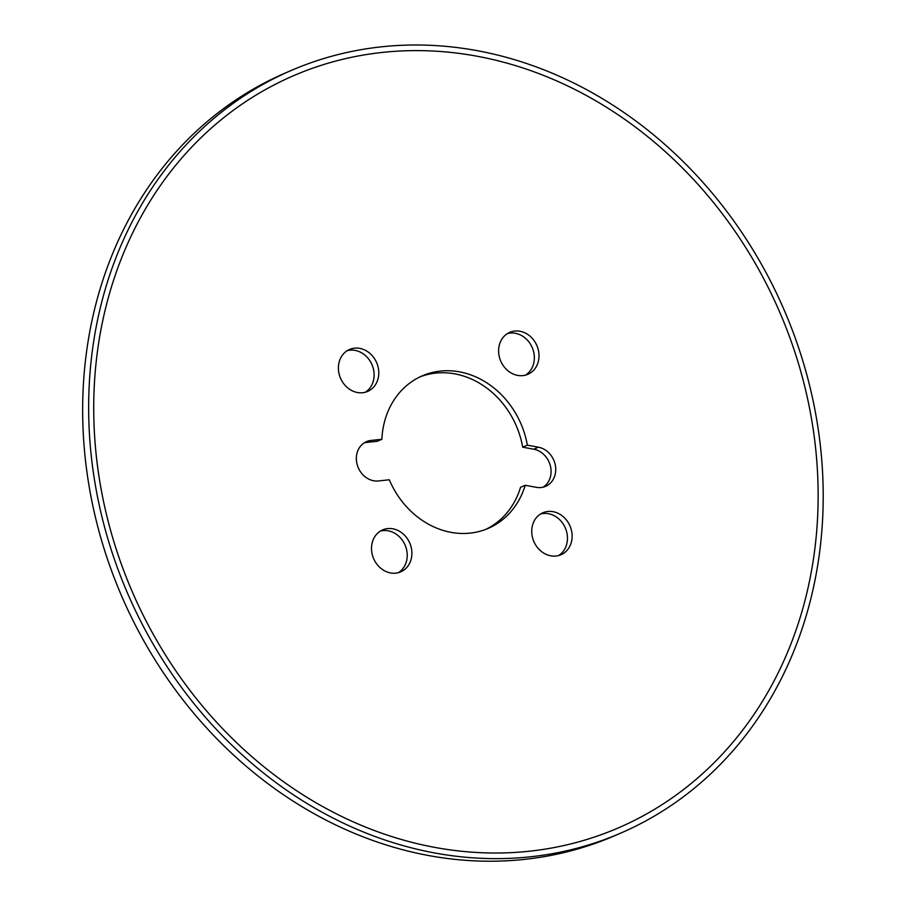 <?xml version="1.0" encoding="UTF-8"?>
<svg xmlns="http://www.w3.org/2000/svg" width="905" height="905" viewBox="0 0 905 905"><rect width="100%" height="100%" fill="white"/><g stroke="black" fill="none" stroke-linecap="round" stroke-linejoin="round"><path stroke-width="1.36" d="M362.679 392.725A22.851 19.661 66.6 0 0 367.656 391.413A22.851 19.661 66.6 0 0 376.638 362.634A22.851 19.661 66.6 0 0 349.522 349.477A22.851 19.661 66.6 0 0 339.511 375.451A22.851 19.661 66.6 0 0 362.679 392.725M522.898 375.609A22.851 19.661 66.6 0 0 527.887 374.308A22.851 19.661 66.6 0 0 536.869 345.529A22.851 19.661 66.6 0 0 509.741 332.361A22.851 19.661 66.6 0 0 499.73 358.335A22.851 19.661 66.6 0 0 522.898 375.609M556.021 556.032A22.851 19.661 66.6 0 0 560.998 554.731A22.851 19.661 66.6 0 0 569.98 525.952A22.851 19.661 66.6 0 0 542.853 512.784A22.851 19.661 66.6 0 0 532.853 538.758A22.851 19.661 66.6 0 0 556.021 556.032M395.79 573.148A22.851 19.661 66.6 0 0 400.768 571.836A22.851 19.661 66.6 0 0 409.75 543.057A22.851 19.661 66.6 0 0 382.634 529.9A22.851 19.661 66.6 0 0 372.622 555.874A22.851 19.661 66.6 0 0 395.79 573.148M370.993 440.452A20.77 17.874 66.6 0 0 366.457 441.64A20.77 17.874 66.6 0 0 357.362 465.249A20.77 17.874 66.6 0 0 378.426 480.951L389.308 479.786A83.102 71.529 66.6 0 0 488.248 528.373A83.102 71.529 66.6 0 0 525.205 485.272L536.314 487.32A20.77 17.874 66.6 0 0 545.613 486.336A20.77 17.874 66.6 0 0 555.353 465.351A20.77 17.874 66.6 0 0 538.441 447.206L527.344 445.158A83.102 71.529 66.6 0 0 422.273 375.835A83.102 71.529 66.6 0 0 381.876 439.287L370.993 440.452L366.333 442.466L377.215 441.301L381.876 439.287M365.258 392.25A22.851 19.661 66.6 0 0 371.978 364.647A22.851 19.661 66.6 0 0 347.271 350.654M525.477 375.134A22.851 19.661 66.6 0 0 532.208 347.543A22.851 19.661 66.6 0 0 507.49 333.549M558.589 555.557A22.851 19.661 66.6 0 0 565.32 527.966A22.851 19.661 66.6 0 0 540.602 513.972M398.37 572.673A22.851 19.661 66.6 0 0 405.089 545.082A22.851 19.661 66.6 0 0 380.383 531.077M366.333 442.466A20.77 17.874 66.6 0 0 364.217 442.839M485.894 529.323A83.102 71.529 66.6 0 0 520.556 487.286L525.205 485.272M543.204 487.15A20.77 17.874 66.6 0 0 550.387 465.928A20.77 17.874 66.6 0 0 533.78 449.219L538.441 447.206M419.965 376.887A83.102 71.529 66.6 0 1 522.683 447.172L533.78 449.219M522.683 447.172L527.344 445.158M529.233 851.232A409.66 352.611 66.6 0 0 618.545 827.815A409.66 352.611 66.6 0 0 779.578 311.84A409.66 352.611 66.6 0 0 293.31 75.805A409.66 352.611 66.6 0 0 113.826 541.507A409.66 352.611 66.6 0 0 529.233 851.232M530.262 856.82A415.395 357.554 66.6 0 0 620.819 833.075A415.395 357.554 66.6 0 0 784.103 309.883A415.395 357.554 66.6 0 0 291.037 70.545A415.395 357.554 66.6 0 0 109.041 542.762A415.395 357.554 66.6 0 0 530.262 856.82M291.037 70.545L285.041 73.135A415.395 357.554 66.6 0 0 103.046 545.353A415.395 357.554 66.6 0 0 524.267 859.411A415.395 357.554 66.6 0 0 614.823 835.677L620.819 833.075"/></g></svg>
